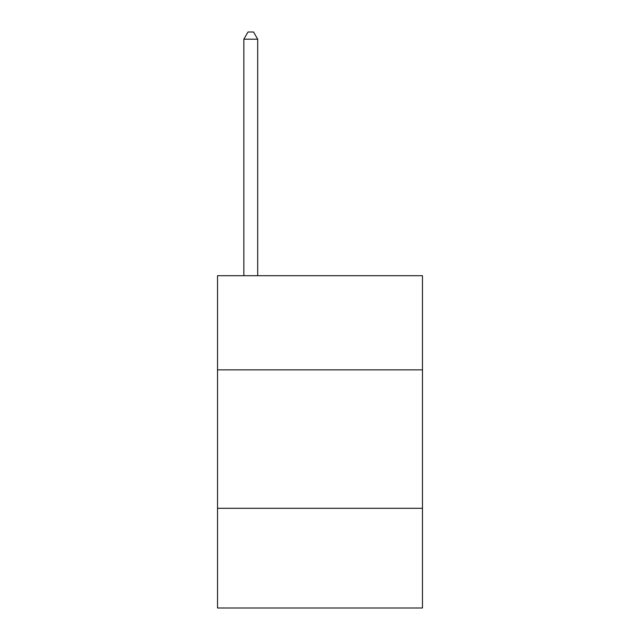 <?xml version="1.0" encoding="UTF-8"?>
<svg xmlns="http://www.w3.org/2000/svg" width="640" height="640" viewBox="0 0 640 640"><rect width="100%" height="100%" fill="white"/><g stroke="black" fill="none" stroke-linecap="round" stroke-linejoin="round"><path stroke-width="0.96" d="M422.464 369.848L422.464 275.696L217.536 275.696L217.536 369.848L422.464 369.848L422.464 608L217.536 608L217.536 369.848M422.464 508.304L217.536 508.304M257.696 275.696L257.696 39.2L243.848 39.2L243.848 275.696M243.848 39.2L248 32L253.536 32L257.696 39.2"/></g></svg>
